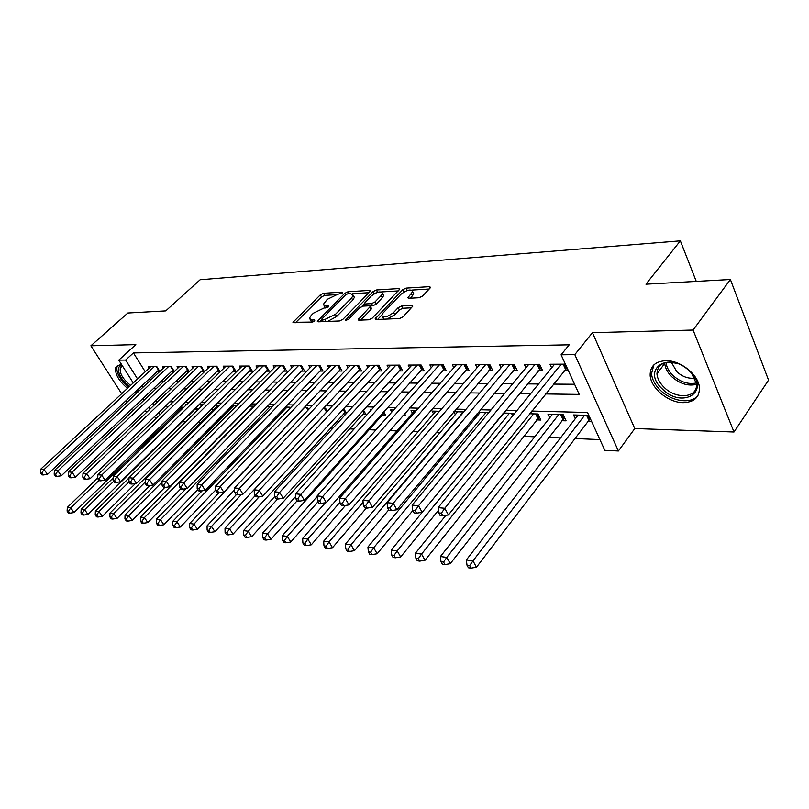 <?xml version="1.0" encoding="UTF-8"?>
<svg xmlns="http://www.w3.org/2000/svg" width="809" height="809" viewBox="0 0 809 809"><rect width="100%" height="100%" fill="white"/><g stroke="black" fill="none" stroke-linecap="round" stroke-linejoin="round"><path stroke-width="1.21" d="M342.298 293.07L342.076 292.12L323.519 293.283L320.344 294.83L292.959 322.326L312.213 322.073L314.519 320.951L314.347 319.939L311.92 320.04L309.362 318.382L311.162 315.439L313.417 313.184L323.822 308.118L328.535 306.884L328.343 305.893L325.916 306.024L323.317 304.396L327.261 299.36L337.596 294.324L342.298 293.07M665.726 360.693C655.32 361.36 650.133 366.174 650.153 375.154C650.537 387.946 668.325 402.771 683.241 402.66C694.314 402.265 699.694 397.179 699.401 387.39C698.45 374.557 680.207 360.126 665.726 360.693M121.926 365.112L119.904 364.879L115.859 367.155C114.534 373.455 118.397 380.513 127.468 388.33M134.891 392.335L137.105 392.769M419.072 297.732L422.591 296.043L430.054 288.085L430.519 287.316L429.508 286.649L406.088 288.115L402.67 289.774L375.154 318.847L376.094 319.494L399.494 318.544L403.054 316.835L412.812 306.146L411.811 305.458L401.689 305.964L398.19 307.653L393.609 312.486C387.41 317.158 383.446 318.079 381.706 315.257L383.092 312.952L400.859 294.355C407.018 289.753 410.962 288.833 412.671 291.614L407.969 297.641L408.96 298.288L419.072 297.732M730.385 279.499L768.55 380.129L734.006 432.006L693.07 330.042L730.385 279.499L645.936 284.192L680.349 240.849L200.136 279.742L165.764 310.899L127.832 313.012L90.881 345.797L135.831 344.624L118.781 360.147L125.628 360.066L133.434 352.926L569.192 344.826L561.092 354.797L574.805 354.625L618.4 450.997L604.829 450.33L587.506 412.489L531.766 411.063M693.07 330.042L592.451 332.671L574.805 354.625M369.824 291.796L370.33 290.967L369.44 290.411L347.991 291.746L344.745 293.333L317.3 321.294L318.119 321.83L339.507 320.971L342.885 319.333L369.824 291.796M376.407 289.976L398.807 288.57L399.757 289.177L372.282 318.119L368.823 319.788L359.156 320.172L358.256 319.565L370.37 306.389L369.46 305.792L363.16 306.115L359.783 307.754L348.274 319.565L345.291 320.303L373.07 291.594L376.407 289.976L377.54 292.16L378.187 292.13M90.881 345.797L121.674 393.73M126.083 400.607L127.094 402.184M131.604 409.202L132.727 410.952M587.516 421.499L591.692 421.631M561.618 420.69L566.088 420.832L563.206 414.673L547.986 414.259L549.675 417.828M536.579 419.901L540.897 420.043L538.005 413.986L529.602 413.753M425.676 416.423L426.525 416.443L426.201 415.806M402.902 415.705L405.724 415.796L404.631 413.733M382.07 415.047L385.539 415.159L383.729 411.811M362.574 414.441L365.951 414.542L363.463 410.021M343.643 413.844L345.979 413.915M210.694 409.667L212.413 409.718L211.746 408.616M194.969 409.172L197.538 409.253L196.324 407.281M157.27 371.331L159.757 371.331L156.794 366.568L148.32 366.619L149.22 368.055M171.629 371.311L174.178 371.311L171.205 366.477L162.518 366.538L163.438 368.024M186.363 371.291L188.982 371.28L186.009 366.396L177.08 366.447L178.031 367.994M201.492 371.26L204.181 371.26L201.198 366.305L192.036 366.356L193.007 367.953M217.034 371.24L219.795 371.23L216.792 366.214L207.387 366.265L208.378 367.923M232.992 371.21L235.834 371.21L232.82 366.123L223.153 366.174L224.174 367.893M249.394 371.189L252.317 371.179L249.303 366.022L239.363 366.083L240.415 367.873M266.262 371.159L269.255 371.159L266.232 365.921L256.018 365.981L257.1 367.842M283.605 371.129L286.689 371.129L283.656 365.82L273.149 365.88L274.261 367.812M301.444 371.098L304.619 371.098L301.585 365.708L290.765 365.779L291.907 367.792M319.808 371.078L323.084 371.068L320.04 365.607L308.907 365.668L310.08 367.771M338.728 371.048L342.096 371.038L339.052 365.496L327.574 365.557L328.788 367.751M358.205 371.007L361.674 371.007L358.63 365.375L346.808 365.446L348.062 367.731M378.288 370.977L381.858 370.977L378.814 365.253L366.629 365.324L367.923 367.721M398.989 370.947L402.68 370.937L399.636 365.132L387.066 365.213L388.391 367.711M420.346 370.916L424.159 370.906L421.115 365.011L408.151 365.081L409.516 367.711M442.392 370.876L446.325 370.876L443.292 364.879L429.903 364.96L431.308 367.711M465.155 370.846L469.22 370.835L466.186 364.738L452.352 364.819L453.809 367.711M488.676 370.805L492.873 370.795L489.849 364.606L475.561 364.687L477.057 367.731M512.987 370.765L517.325 370.755L514.312 364.454L499.537 364.546L501.084 367.751M538.137 370.724L542.627 370.714L539.623 364.313L524.333 364.394L525.941 367.782M133.434 352.926L145.246 371.756M149.534 378.592L150.525 380.159M161.143 381.241L164.035 381.261M175.836 381.342L178.991 381.373M190.924 381.454L194.362 381.484M206.426 381.565L210.148 381.595M222.344 381.686L226.368 381.717M238.716 381.808L243.054 381.838M255.543 381.929L260.225 381.959M272.855 382.05L277.892 382.091M290.674 382.182L296.074 382.222M309.018 382.323L314.812 382.364M327.898 382.455L334.117 382.505M347.364 382.596L354.018 382.647M367.428 382.748L374.547 382.799M388.128 382.9L395.722 382.95M409.475 383.051L417.596 383.112M431.521 383.213L440.187 383.274M454.294 383.375L463.537 383.446M477.826 383.547L487.675 383.618M502.156 383.729L512.663 383.8M527.337 383.911L538.521 383.992M553.396 384.103L574.582 384.255M564.156 370.684L568.363 370.674M551.657 367.822L549.999 364.252L565.38 364.161M182.227 421.711L185.676 421.863M197.902 422.379L200.895 422.51M214.587 423.097L216.327 423.168M330.568 428.062L332.904 428.163M349.478 428.871L354.029 429.063M368.955 429.71L375.861 430.004M389.776 430.6L396.885 430.904M412.539 431.571L418.051 431.814M436.091 432.582L439.904 432.744M460.473 433.624L462.455 433.715M523.524 436.324L534.729 436.809M548.603 437.406L560.485 437.912M574.552 438.508L599.924 439.6M166.26 405.248L167.584 407.362M173.025 416.038L173.723 417.151M180.528 408.717L182.308 408.767M182.753 408.343L181.307 406.027M186.272 404.904L185.908 404.328L186.828 404.358M201.492 406.26L200.561 404.733L202.968 404.793M216.62 406.846L215.578 405.147L219.573 405.248M232.072 407.332L231.394 406.209M236.653 405.724L232.001 405.592M254.248 406.209L249.233 406.067M272.37 406.705L266.98 406.553M290.441 407.837L290.067 407.19L285.253 407.058M308.603 409.526L307.531 407.665L304.093 407.574M327.291 411.346L325.501 408.161L323.509 408.1M346.555 413.288L343.532 408.656M371.169 410.112L370.775 409.394L371.786 409.425M391.778 412.125L390.605 409.941L393.639 410.021M412.438 413.156L411.033 410.507L416.22 410.648M433.543 413.854L432.097 411.083L439.58 411.285M455.315 414.592L453.849 411.72M463.749 411.953L453.889 411.68M477.775 415.351L477.007 413.834M488.767 412.63L478.25 412.347M514.039 414.157L513.624 413.318L503.471 413.035M575.28 418.728L573.53 414.956L588.831 415.381M696.266 281.39L680.349 240.849M592.451 332.671L634.772 428.537L734.006 432.006M634.772 428.537L618.4 450.997M162.215 428.386L161.436 427.334M144.366 411.417L147.501 411.518M545.499 393.953L579.234 394.418L561.092 354.797M153.477 388.492L156.37 388.532M168.141 388.704L171.296 388.745M183.198 388.907L186.626 388.957M198.67 389.129L202.381 389.18M214.567 389.341L218.582 389.402M230.899 389.574L235.237 389.635M247.706 389.807L252.378 389.867M264.998 390.049L270.024 390.12M282.786 390.292L288.186 390.373M301.11 390.545L306.904 390.626M319.98 390.808L326.189 390.899M339.426 391.081L346.08 391.172M359.479 391.364L366.588 391.455M380.169 391.647L387.764 391.758M401.517 391.95L409.637 392.062M423.562 392.254L432.218 392.375M446.335 392.567L455.578 392.699M469.867 392.901L479.727 393.032M494.218 393.235L504.725 393.376M519.408 393.589L530.613 393.74M125.628 360.066L137.55 378.925M141.878 385.772L142.88 387.349M155.915 418.637L154.57 416.524M149.918 409.202L148.694 407.281M144.154 400.121L143.041 398.372M138.602 391.374L137.601 389.796M133.252 382.94L118.781 360.147M152.921 403.246L154.135 405.167M158.756 412.479L160.101 414.592M165.592 423.279L166.3 424.401M516.86 410.679L505.645 410.396M490.942 410.011L480.425 409.748M465.923 409.374L456.064 409.121M441.754 408.757L432.512 408.525M418.405 408.161L409.738 407.938M395.813 407.584L387.703 407.372M373.96 407.028L366.366 406.836M352.805 406.482L345.696 406.3M332.307 405.956L325.673 405.794M312.446 405.451L306.247 405.299M293.192 404.965L287.407 404.813M274.514 404.48L269.124 404.348M256.392 404.015L251.377 403.893M238.786 403.57L234.135 403.448M221.696 403.135L217.378 403.024M205.092 402.71L201.087 402.609M188.942 402.295L185.241 402.204M173.237 401.891L169.829 401.81M157.967 401.507L154.822 401.426M324.045 305.731L325.592 308.027M310.11 319.737L311.849 322.083M335.361 294.729L324.652 295.386L321.476 296.933L295.467 322.751M321.881 319.666L319.808 321.77M368.944 292.686L352.218 293.707M347.91 293.697L345.625 294.81L321.638 319.231L324.813 319.494L335.442 314.337L351.591 297.965L353.25 295.245L350.519 293.536L347.91 293.697M321.81 319.535L322.902 321.638M327.584 321.446L336.615 316.511L335.442 314.337M353.108 295.791L354.393 297.409L352.734 300.129L336.615 316.511M381.474 291.928L398.392 290.896M360.733 320.111L371.018 309.473L371.27 308.108M361.916 306.409L364.485 303.769M374.173 293.829L373.07 291.594M381.15 295.578L382.485 293.364C380.817 290.785 377.014 291.715 371.078 296.155L364.353 303.375L365.253 303.962L371.553 303.628L374.941 301.99L381.15 295.578L382.293 297.793L383.628 295.578L382.95 294.264M364.606 303.86L365.648 305.984M382.293 297.793L376.104 304.204L372.716 305.842L370.229 305.974M377.54 292.16L374.213 293.778M413.086 292.433L413.814 293.869L410.446 298.208M382.465 316.724L384.154 319.171M387.036 319.049L394.792 314.762L393.609 312.486M411.508 307.824L402.852 308.239L399.363 309.928L394.792 314.762M407.787 290.32L403.651 292.17M381.737 315.126L377.621 319.434M429.185 289.025L411.741 290.087M97.747 477.947L67.319 507.425L70.737 507.87L74.013 512.582L182.065 407.251M68.482 511.298L67.107 511.116L68.421 512.997L69.786 513.179L68.482 511.298L70.737 507.87L98.961 480.485M67.107 511.116L67.319 507.425M74.013 512.582L69.786 513.179M154.307 366.578L44.09 469.523L40.703 469.2L150.777 366.598M158.847 369.875L47.468 474.387L44.09 469.523L41.805 473.022L40.45 472.881L41.805 474.822L43.16 474.964L41.805 473.022M43.16 474.964L47.468 474.387M40.703 469.2L40.45 472.881M129.47 386.459C119.479 379.654 114.403 365.324 122.29 365.688M122.513 366.032L120.359 367.741C119.348 373.222 122.776 379.108 130.613 385.397M117.608 365.365L117.133 366.133C115.808 372.413 119.661 379.431 128.682 387.198M136.114 391.182L138.359 391.596M662.44 389.068C640.728 369.774 668.285 350.145 689.47 371.068C711.526 391.394 682.422 409.506 662.44 389.068M677.042 363.474C664.28 360.592 657.586 364.08 656.938 373.92C657.373 378.622 659.78 383.112 664.159 387.4C676.455 399.959 698.511 397.765 696.357 383.668L691.614 373.323M694.688 378.086C688.449 378.885 682.503 376.792 676.87 371.796L671.389 362.331M653.925 364.849L651.528 373.576C652.044 379.431 655.037 385.023 660.498 390.363C672.016 401.83 692.069 404.49 698.268 394.954M113.159 477.967L81.163 509.245L84.682 509.71L87.969 514.473L196.557 407.655M82.376 513.179L80.971 512.987L82.296 514.898L83.701 515.09L82.376 513.179L84.682 509.71L113.776 481.213M80.971 512.987L81.163 509.245M87.969 514.473L83.701 515.09M129.015 477.947L95.381 511.116L99.001 511.591L102.308 516.425L135.376 483.56M96.665 515.111L95.219 514.918L96.544 516.85L97.99 517.042L96.665 515.111L99.001 511.591L129.005 481.921M95.219 514.918L95.381 511.116M102.308 516.425L97.99 517.042M218.258 405.218L110.004 513.048L113.725 513.533L117.042 518.427L149.867 485.491M111.349 517.103L109.862 516.9L111.197 518.852L112.684 519.054L111.349 517.103L113.725 513.533L145.226 482.073M109.862 516.9L110.004 513.048M117.042 518.427L112.684 519.054M233.75 405.643L125.041 515.02L128.864 515.525L132.201 520.48L164.824 487.402M126.457 519.145L124.93 518.943L126.265 520.915L127.792 521.127L126.457 519.145L128.864 515.525L162.033 482.063M124.93 518.943L125.041 515.02M132.201 520.48L127.792 521.127M168.656 366.497L57.894 470.858L54.405 470.525L165.036 366.517M173.257 369.804L61.292 475.783L57.894 470.858L55.568 474.398L54.173 474.266L55.538 476.228L56.933 476.37L55.568 474.398M56.933 476.37L61.292 475.783M54.405 470.525L54.173 474.266M183.39 366.406L72.082 472.234L68.492 471.88L179.669 366.437M188.042 369.733L75.49 477.219L72.082 472.234L69.716 475.823L68.28 475.682L69.655 477.674L71.081 477.816L69.716 475.823M71.081 477.816L75.49 477.219M68.492 471.88L68.28 475.682M198.508 366.325L86.664 473.639L82.983 473.285L194.686 366.346M203.221 369.652L90.102 478.706L86.664 473.639L84.267 477.29L82.791 477.138L84.166 479.161L85.643 479.312L84.267 477.29M85.643 479.312L90.102 478.706M82.983 473.285L82.791 477.138M214.031 366.224L101.681 475.095L97.889 474.731L210.118 366.255M218.804 369.582L105.13 480.222L101.681 475.095L99.234 478.786L97.717 478.635L99.102 480.688L100.619 480.839L99.234 478.786M100.619 480.839L105.13 480.222M97.889 474.731L97.717 478.635M249.657 406.078L140.503 517.062L144.447 517.578L147.794 522.604L180.66 488.929M141.99 521.249L140.422 521.036L141.757 523.039L143.335 523.261L141.99 521.249L144.447 517.578L253.702 406.189M140.422 521.036L140.503 517.062M147.794 522.604L143.335 523.261M229.989 366.133L117.133 476.592L113.22 476.208L225.964 366.164M234.822 369.501L120.592 481.79L117.133 476.592L114.645 480.334L113.088 480.182L114.474 482.255L116.031 482.417L114.645 480.334M116.031 482.417L120.592 481.79M113.22 476.208L113.088 480.182M186.04 488.717L156.42 519.156L160.475 519.691L163.843 524.788L197.8 489.607M157.988 523.413L156.37 523.19L157.715 525.223L159.333 525.446L157.988 523.413L160.475 519.691L270.155 406.644M156.37 523.19L156.42 519.156M163.843 524.788L159.333 525.446M246.381 366.042L133.04 478.129L129.015 477.735L242.245 366.062M251.275 369.41L136.519 483.398L133.04 478.129L130.512 481.931L128.904 481.77L130.3 483.873L131.907 484.045L130.512 481.931M131.907 484.045L136.519 483.398M129.015 477.735L128.904 481.77M202.169 490.8L172.813 521.309L176.989 521.866L180.367 527.023L215.619 490.092M174.451 525.638L172.782 525.415L174.137 527.478L175.806 527.711L174.451 525.638L176.989 521.866L287.064 407.099M172.782 525.415L172.813 521.309M180.367 527.023L175.806 527.711M263.238 365.941L149.432 479.717L145.286 479.312L258.981 365.961M268.204 369.319L152.931 485.066L149.432 479.717L146.864 483.57L145.205 483.408L146.601 485.542L148.259 485.713L146.864 483.57M148.259 485.713L152.931 485.066M145.286 479.312L145.205 483.408M218.794 492.924L189.69 523.534L193.988 524.101L197.376 529.339L234.6 489.87M191.409 527.933L189.69 527.701L191.055 529.794L192.775 530.026L191.409 527.933L193.988 524.101L304.447 407.584M189.69 527.701L189.69 523.534M197.376 529.339L192.775 530.026M280.571 365.84L166.32 481.345L162.053 480.93L276.193 365.86M285.607 369.228L169.839 486.775L166.32 481.345L163.701 485.269L162.002 485.097L163.408 487.261L165.117 487.433L163.701 485.269M165.117 487.433L169.839 486.775M162.053 480.93L162.002 485.097M236.309 494.714L207.084 525.83L211.513 526.406L214.921 531.725L327.261 411.275M208.894 530.299L207.124 530.067L208.479 532.18L210.259 532.423L208.894 530.299L211.513 526.406L241.497 494.4M207.124 530.067L207.084 525.83M214.921 531.725L210.259 532.423M298.41 365.729L183.744 483.034L179.335 482.609L293.91 365.759M303.517 369.137L187.273 488.545L183.744 483.034L181.074 487.008L179.315 486.836L180.731 489.03L182.49 489.212L181.074 487.008M182.49 489.212L187.273 488.545M179.335 482.609L179.315 486.836M255.148 495.705L225.013 528.186L229.584 528.793L233.002 534.183L345.716 411.791M226.914 532.737L225.084 532.494L226.459 534.648L228.28 534.891L226.914 532.737L229.584 528.793L259.254 496.696M225.084 532.494L225.013 528.186M233.002 534.183L228.28 534.891M316.774 365.628L201.714 484.773L197.163 484.328L312.132 365.648M321.952 369.035L205.253 490.365L201.714 484.773L198.994 488.808L197.184 488.626L198.599 490.861L200.42 491.043L198.994 488.808M200.42 491.043L205.253 490.365M197.163 484.328L197.184 488.626M274.726 496.524L243.509 530.623L248.232 531.24L251.65 536.711L364.717 412.307M245.501 535.255L243.62 535.002L244.996 537.186L246.876 537.439L245.501 535.255L248.232 531.24L277.679 498.951M243.62 535.002L243.509 530.623M251.65 536.711L246.876 537.439M335.684 365.516L220.26 486.563L215.568 486.108L330.901 365.537M340.933 368.924L223.81 492.246L220.26 486.563L217.5 490.669L215.619 490.487L217.045 492.752L218.926 492.944L217.5 490.669M218.926 492.944L223.81 492.246M215.568 486.108L215.619 490.487M295.588 496.584L262.601 533.141L267.466 533.778L270.894 539.33L384.285 412.843M264.695 537.854L262.743 537.591L264.118 539.805L266.07 540.068L264.695 537.854L267.466 533.778L297.075 500.852M262.743 537.591L262.601 533.141M270.894 539.33L266.07 540.068M355.161 365.395L239.413 488.414L234.559 487.948L350.236 365.425M360.49 368.813L242.973 494.188L239.413 488.414L236.592 492.59L234.661 492.398L236.086 494.693L238.028 494.896L236.592 492.59M238.028 494.896L242.973 494.188M234.559 487.948L234.661 492.398M317.199 496.504L282.301 535.73L287.326 536.397L290.765 542.03L325.38 502.763M284.505 540.533L282.493 540.26L283.868 542.515L285.88 542.788L284.505 540.533L287.326 536.397L318.048 501.732M282.493 540.26L282.301 535.73M290.765 542.03L285.88 542.788M375.245 365.274L259.204 490.335L254.188 489.849L370.168 365.304M380.655 368.702L262.773 496.19L259.204 490.335L256.332 494.572L254.329 494.37L255.765 496.706L257.768 496.918L256.332 494.572M257.768 496.918L262.773 496.19M254.188 489.849L254.329 494.37M414.673 410.608L302.657 538.41L307.845 539.097L311.293 544.811L345.473 505.443M304.963 543.304L302.89 543.021L304.275 545.306L306.348 545.59L304.963 543.304L307.845 539.097L339.942 502.338M302.89 543.021L302.657 538.41M311.293 544.811L306.348 545.59M395.945 365.152L279.661 492.307L274.473 491.811L390.707 365.183M401.446 368.58L283.241 498.263L279.661 492.307L276.729 496.625L274.656 496.413L276.102 498.789L278.165 499.001L276.729 496.625M278.165 499.001L283.241 498.263M274.473 491.811L274.656 496.413M435.849 411.184L323.691 541.181L329.061 541.888L332.509 547.693L366.406 508.022M326.118 546.166L323.974 545.873L325.36 548.199L327.503 548.492L326.118 546.166L329.061 541.888L363.089 502.288M323.974 545.873L323.691 541.181M332.509 547.693L327.503 548.492M417.302 365.031L300.817 494.36L295.457 493.834L411.902 365.061M422.895 368.449L304.406 500.407L300.817 494.36L297.833 498.738L295.689 498.526L297.125 500.943L299.269 501.155L297.833 498.738M299.269 501.155L304.406 500.407M295.457 493.834L295.689 498.526M457.692 411.781L345.443 544.042L350.995 544.781L354.453 550.676L388.735 509.872M348.001 549.129L345.777 548.826L347.162 551.182L349.387 551.485L348.001 549.129L350.995 544.781L463.264 411.933M345.777 548.826L345.443 544.042M354.453 550.676L349.387 551.485M439.358 364.899L322.72 496.473L317.168 495.937L433.776 364.93M445.031 368.317L326.31 502.622L322.72 496.473L319.666 500.933L317.452 500.71L318.898 503.168L321.112 503.39L319.666 500.933M321.112 503.39L326.31 502.622M317.168 495.937L317.452 500.71M480.233 412.398L367.943 547.015L373.697 547.764L377.156 553.76L412.812 510.57M370.633 552.193L368.338 551.88L369.723 554.276L372.029 554.59L370.633 552.193L373.697 547.764L485.976 412.56M368.338 551.88L367.943 547.015M377.156 553.76L372.029 554.59M462.121 364.768L345.392 498.668L339.649 498.111L456.367 364.798M467.895 368.176L348.992 504.917L345.392 498.668L342.278 503.208L339.982 502.976L341.428 505.473L343.724 505.706L342.278 503.208M343.724 505.706L348.992 504.917M339.649 498.111L339.982 502.976M503.501 413.035L391.253 550.08L397.199 550.858L400.657 556.956L438.438 510.337M394.084 555.368L391.698 555.045L393.083 557.472L395.47 557.795L394.084 555.368L397.199 550.858L509.437 413.197M391.698 555.045L391.253 550.08M400.657 556.956L395.47 557.795M485.653 364.626L368.894 500.943L362.938 500.367L479.697 364.667M491.518 368.024L372.494 507.304L368.894 500.943L365.719 505.564L363.332 505.322L364.778 507.86L367.165 508.103L365.719 505.564M367.165 508.103L372.494 507.304M362.938 500.367L363.332 505.322M445.83 515.384L415.391 553.255L421.56 554.074L425.008 560.263L539.431 416.979M418.364 558.655L415.897 558.321L417.282 560.789L419.75 561.122L418.364 558.655L421.56 554.074L533.677 413.864M415.897 558.321L415.391 553.255M425.008 560.263L419.75 561.122M509.973 364.485L393.255 503.299L387.086 502.702L503.815 364.515M515.94 367.862L396.865 509.771L393.255 503.299L390.009 508.001L387.541 507.759L388.987 510.337L391.455 510.59L390.009 508.001M391.455 510.59L396.865 509.771M387.086 502.702L387.541 507.759M552.395 414.38L440.409 556.552L446.811 557.391L450.249 563.691L564.591 417.636M443.544 562.063L440.986 561.709L442.371 564.227L444.93 564.581L443.544 562.063L446.811 557.391L558.736 414.552M440.986 561.709L440.409 556.552M450.249 563.691L444.93 564.581M535.133 364.333L418.536 505.746L412.135 505.119L528.762 364.374M541.211 367.691L422.146 512.33L418.536 505.746L415.219 510.54L412.651 510.277L414.107 512.906L416.665 513.169L415.219 510.54M416.665 513.169L422.146 512.33M412.135 505.119L412.651 510.277M578.081 415.088L466.358 559.97L473.002 560.849L476.44 567.251L590.287 418.566M469.665 565.592L467.015 565.238L468.391 567.787L471.05 568.151L469.665 565.592L473.002 560.849L584.644 415.26M467.015 565.238L466.358 559.97M476.44 567.251L471.05 568.151M561.173 364.181L444.788 508.285L438.134 507.637L554.58 364.222M567.028 367.761L448.388 514.979L444.788 508.285L441.39 513.169L438.731 512.896L440.177 515.576L442.836 515.839L441.39 513.169M442.836 515.839L448.388 514.979M438.134 507.637L438.731 512.896M342.47 292.868L342.076 292.12M314.752 320.677L314.347 319.939M328.747 306.641L328.343 305.893M326.907 307.855L325.916 306.024M312.952 321.911L311.92 320.04M294.314 322.791L293.536 321.385M321.476 296.933L320.344 294.83M324.652 295.386L323.519 293.283M318.645 321.81L317.856 320.374M345.564 294.87L344.745 293.333M348.992 293.627L347.991 291.746M370.037 291.553L369.44 290.411M323.317 321.618L322.215 319.606M325.916 321.517L324.813 319.494M352.734 300.129L351.591 297.965M399.434 289.804L398.807 288.57M359.58 320.162L358.791 318.675M371.018 309.473L369.855 307.248M346.201 320.677L345.665 319.666M366.295 305.954L365.253 303.962M372.716 305.842L371.553 303.628M376.104 304.204L374.941 301.99M409.192 298.278L408.454 296.832M412.529 296.013L411.387 293.738M399.363 309.928L398.19 307.653M402.852 308.239L401.689 305.964M412.479 306.783L411.811 305.458M376.468 319.474L375.679 317.977M403.802 292.009L402.67 289.774M407.22 290.36L406.088 288.115M430.166 287.974L429.508 286.649M181.722 407.554L180.983 406.351M156.248 366.568L158.493 370.178M696.418 384.386C688.095 386.338 679.924 383.81 671.885 376.812C667.536 372.555 665.15 368.075 664.745 363.383L656.938 373.92M666.12 362.574C666.515 367.114 668.821 371.432 673.017 375.538C680.561 382.141 688.307 384.629 696.266 382.991M170.608 366.487L172.863 370.138M185.342 366.396L187.607 370.107M200.47 366.305L202.735 370.067M216.013 366.214L218.278 370.026M231.971 366.123L234.246 369.976M248.363 366.022L250.659 369.935M289.824 408.484L289.056 407.16M265.231 365.931L267.516 369.895M307.926 410.234L306.439 407.635M308.583 409.546L307.501 407.665M283.625 365.82L285.587 369.248M282.574 365.82L284.869 369.844M326.472 411.943L324.318 408.13M327.18 411.336L325.39 408.151M301.474 365.708L303.436 369.187M300.412 365.719L302.718 369.804M344.877 412.509L343.036 409.192M345.585 411.882L343.785 408.656M319.848 365.607L321.81 369.137M318.776 365.607L321.082 369.753M363.807 413.075L362.634 410.942M364.515 412.448L363.292 410.214M338.769 365.496L340.731 369.076M337.687 365.496L339.992 369.703M383.304 413.672L382.839 412.812M384.022 413.035L383.496 412.074M358.256 365.375L360.217 369.015M357.173 365.385L359.479 369.652M378.339 365.263L380.301 368.955M377.257 365.263L379.563 369.592M399.049 365.142L401.011 368.884M397.957 365.142L400.263 369.541M420.417 365.011L422.379 368.823M419.325 365.021L421.631 369.48M442.462 364.879L444.424 368.752M441.37 364.889L443.666 369.43M488.282 413.217L487.989 412.61M465.236 364.748L467.197 368.682M464.133 364.758L466.429 369.369M512.694 415.816L511.44 413.257M513.371 414.977L512.542 413.288M488.767 364.606L490.719 368.611M487.655 364.616L489.951 369.308M537.803 418.364L535.669 413.925M538.551 417.646L536.782 413.955M513.088 364.465L515.03 368.53M511.976 364.475L514.261 369.238M562.842 419.123L560.718 414.613M563.59 418.395L561.83 414.643M538.238 364.313L540.179 368.449M537.125 364.323L539.401 369.177M588.73 419.911L586.626 415.32M589.488 419.173L587.739 415.351M564.278 364.161L566.209 368.368M563.165 364.171L565.43 369.106M354.393 297.409L353.25 295.245M358.529 320.071L358.256 319.565M371.533 308.613L370.37 306.389M383.628 295.578L382.485 293.364M408.252 298.187L407.969 297.641M413.814 293.869L412.671 291.614M375.437 319.393L375.154 318.847M122.068 366.174L120.359 367.741"/></g></svg>
